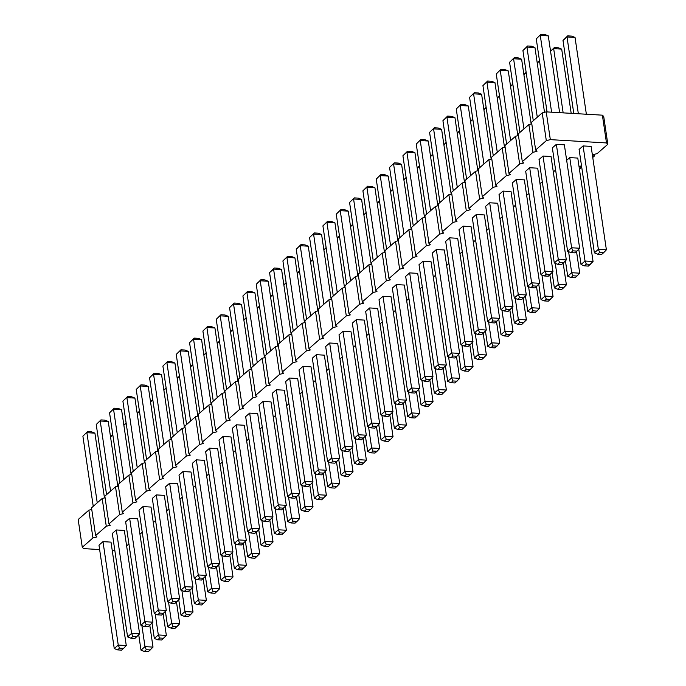 <?xml version="1.0" encoding="UTF-8"?>
<svg xmlns="http://www.w3.org/2000/svg" width="686" height="686" viewBox="0 0 686 686"><rect width="100%" height="100%" fill="white"/><g stroke="black" fill="none" stroke-linecap="round" stroke-linejoin="round"><path stroke-width="1.03" d="M592.755 157.471L594.488 155.945L593.15 154.624L597.154 153.613L607.822 144.257L606.484 142.937L550.326 139.635L546.313 140.647L535.646 149.994L536.992 151.323L532.979 152.335L522.312 161.682L523.658 163.011L519.645 164.023L508.978 173.369L510.324 174.69L506.311 175.702L495.644 185.049L496.981 186.378L492.977 187.389L482.309 196.736L483.647 198.065L479.643 199.077L468.975 208.424L470.313 209.745L466.308 210.756L455.641 220.112L456.979 221.432L452.974 222.444L442.307 231.791L443.645 233.12L439.64 234.132L428.973 243.479L430.311 244.808L426.306 245.811L415.639 255.166L416.977 256.487L412.972 257.499L402.305 266.845L403.642 268.175L399.638 269.186L388.971 278.533L390.308 279.862L386.304 280.874L375.636 290.221L376.974 291.541L372.97 292.553L362.302 301.9L363.64 303.229L359.635 304.241L348.968 313.588L350.306 314.917L346.301 315.929L335.634 325.275L336.972 326.596L332.967 327.608L322.3 336.963L323.638 338.284L319.633 339.296L308.966 348.642L310.304 349.971L306.299 350.983L295.632 360.33L296.969 361.651L292.965 362.662L282.298 372.018L283.635 373.338L279.631 374.35L268.955 383.697L270.301 385.026L266.288 386.038L255.621 395.385L256.967 396.714L252.954 397.726L242.287 407.072L243.633 408.393L239.62 409.405L228.953 418.752L230.299 420.081L226.286 421.093L215.618 430.439L216.965 431.768L212.952 432.78L202.284 442.127L203.631 443.448L199.617 444.459L188.95 453.806L190.296 455.135L186.283 456.147L175.616 465.494L176.962 466.823L172.949 467.835L162.282 477.182L163.628 478.502L159.615 479.514L148.948 488.869L150.294 490.19L146.281 491.202L135.614 500.548L136.951 501.878L132.947 502.889L122.279 512.236L123.617 513.565L119.613 514.577L108.945 523.924L110.283 525.244L106.279 526.256L95.611 535.603L96.949 536.932L92.944 537.944L82.277 547.291L83.615 548.62L99.633 549.555M112.212 550.292L114.819 550.446M607.822 144.257L603.723 116.5L602.385 115.171L546.228 111.878L542.214 112.89L531.547 122.237L535.646 149.994M531.787 123.84L528.88 124.569L518.213 133.916L522.312 161.682M518.453 135.528L515.546 136.257L504.879 145.604L508.978 173.369M505.119 147.207L502.212 147.944L491.545 157.291L495.644 185.049M491.785 158.895L488.878 159.624L478.211 168.979L482.309 196.736M478.451 170.582L475.544 171.311L464.876 180.658L468.975 208.424M465.117 182.262L462.21 182.999L451.542 192.346L455.641 220.112M451.782 193.949L448.876 194.678L438.208 204.034L442.307 231.791M438.448 205.637L435.541 206.366L424.874 215.713L428.973 243.479M425.106 217.316L422.207 218.054L411.54 227.4L415.639 255.166M411.772 229.004L408.873 229.741L398.206 239.088L402.305 266.845M398.437 240.692L395.539 241.421L384.872 250.767L388.971 278.533M385.103 252.379L382.205 253.108L371.538 262.455L375.636 290.221M371.769 264.059L368.871 264.796L358.203 274.143L362.302 301.9M358.435 275.746L355.537 276.475L344.869 285.83L348.968 313.588M345.101 287.434L342.203 288.163L331.535 297.51L335.634 325.275M331.767 299.113L328.868 299.851L318.201 309.197L322.3 336.963M318.433 310.801L315.534 311.53L304.867 320.885L308.966 348.642M305.099 322.489L302.2 323.217L291.524 332.564L295.632 360.33M291.764 334.168L288.857 334.905L278.19 344.252L282.298 372.018M278.43 345.855L275.523 346.593L264.856 355.94L268.955 383.697M265.096 357.543L262.189 358.272L251.522 367.619L255.621 395.385M251.762 369.222L248.855 369.96L238.188 379.307L242.287 407.072M238.428 380.91L235.521 381.648L224.854 390.994L228.953 418.752M225.094 392.598L222.187 393.327L211.52 402.673L215.618 430.439M211.76 404.286L208.853 405.014L198.185 414.361L202.284 442.127M198.426 415.965L195.519 416.702L184.851 426.049L188.95 453.806M185.091 427.652L182.184 428.381L171.517 437.737L175.616 465.494M171.757 439.34L168.85 440.069L158.183 449.416L162.282 477.182M158.423 451.019L155.516 451.757L144.849 461.103L148.948 488.869M145.089 462.707L142.182 463.444L131.515 472.791L135.614 500.548M131.755 474.395L128.848 475.124L118.181 484.47L122.279 512.236M118.421 486.074L115.514 486.811L104.847 496.158L108.945 523.924M105.087 497.762L102.18 498.499L91.512 507.846L95.611 535.603M91.752 509.449L88.846 510.178L78.178 519.525L82.277 547.291M579.421 169.15L581.153 167.633L579.816 166.304L581.522 165.875M276.329 389.742L291.601 493.157L299.628 493.628L284.356 390.214L276.329 389.742L272.333 393.25L287.597 496.664L290.915 497.985L292.913 496.235L291.601 493.157L287.597 496.664M302.269 392.015L299.979 394.03M288.935 403.702L286.645 405.709M262.995 401.43L278.267 504.845L286.285 505.316L271.021 401.902L262.995 401.43L258.991 404.937L274.263 508.352L277.581 509.672L279.579 507.923L278.267 504.845L274.263 508.352M262.266 427.078L259.968 429.084M275.601 415.39L273.302 417.397M249.661 413.109L264.933 516.532L272.951 516.995L257.687 413.581L249.661 413.109L245.657 416.616L260.929 520.031L264.247 521.36L266.245 519.602L264.933 516.532L260.929 520.031M236.327 424.797L244.353 425.269L259.617 528.683L251.599 528.211L247.595 531.719L250.913 533.039L252.911 531.29L251.599 528.211L236.327 424.797L232.322 428.304L247.595 531.719M222.993 436.485L238.265 539.899L246.283 540.371L231.01 436.956L222.993 436.485L218.988 439.992L234.26 543.406L237.579 544.727L239.577 542.978L238.265 539.899L234.26 543.406M248.932 438.757L246.634 440.764M342.271 356.96L339.982 358.975M328.937 368.648L326.647 370.654M316.332 354.688L331.604 458.102L339.63 458.574L324.358 355.159L316.332 354.688L312.336 358.195L327.608 461.609L330.918 462.93L332.916 461.181L331.604 458.102L327.608 461.609M302.998 366.375L311.024 366.847L326.296 470.262L318.27 469.79L314.265 473.297L317.584 474.618L319.582 472.868L318.27 469.79L302.998 366.375L299.002 369.883L314.265 473.297M289.663 378.055L304.936 481.469L312.962 481.941L297.69 378.526L289.663 378.055L285.668 381.562L300.931 484.976L304.25 486.305L308.263 486.537L310.261 484.788L306.248 484.548L304.25 486.305M315.603 380.336L313.313 382.342M355.605 345.281L353.316 347.288M329.666 343L344.938 446.415L352.964 446.886L337.692 343.472L329.666 343L325.67 346.507L340.942 449.922L344.252 451.251L346.25 449.493L344.938 446.415L340.942 449.922M449.682 237.836L457.699 238.308L472.971 341.722L464.945 341.251L460.949 344.758L464.259 346.078L466.266 344.329L464.945 341.251L449.682 237.836L445.677 241.343L460.949 344.758M436.339 249.524L451.611 352.938L459.637 353.41L444.365 249.996L436.339 249.524L432.343 253.031L447.615 356.446L450.925 357.766L452.923 356.017L451.611 352.938L447.615 356.446M462.278 251.796L459.989 253.803M475.612 240.109L473.323 242.124M435.61 275.163L433.32 277.178M448.944 263.484L446.655 265.491M423.005 261.203L438.277 364.618L446.303 365.089L431.031 261.675L423.005 261.203L419.009 264.71L434.281 368.125L437.591 369.454L439.589 367.696L438.277 364.618L434.281 368.125M409.671 272.891L417.697 273.362L432.969 376.777L424.943 376.305L420.947 379.812L424.257 381.133L426.255 379.384L424.943 376.305L409.671 272.891L405.675 276.398L420.947 379.812M369.668 307.945L384.94 411.36L392.967 411.832L377.694 308.417L369.668 307.945L365.672 311.453L380.944 414.867L384.254 416.188L386.252 414.438L384.94 411.36L380.944 414.867M383.002 296.266L398.274 399.681L406.301 400.152L391.029 296.729L383.002 296.266L379.006 299.765L394.279 403.179L397.588 404.508L401.602 404.74L403.6 402.991L399.586 402.751L397.588 404.508M395.608 310.226L393.318 312.233M408.942 298.539L406.652 300.545M422.276 286.851L419.986 288.857M396.337 284.579L411.609 387.993L419.635 388.465L404.363 285.05L396.337 284.579L392.341 288.086L407.613 391.5L410.923 392.821L412.921 391.071L411.609 387.993L407.613 391.5M382.274 321.906L379.984 323.921M356.334 319.633L371.606 423.048L379.632 423.519L364.36 320.105L356.334 319.633L352.338 323.14L367.61 426.555L370.92 427.875L372.918 426.126L371.606 423.048L367.61 426.555M343 331.321L358.272 434.735L366.298 435.207L351.026 331.792L343 331.321L339.004 334.819L354.276 438.234L357.586 439.563L359.584 437.805L358.272 434.735L354.276 438.234M368.939 333.593L366.65 335.6M555.626 169.999L553.328 172.006M542.292 181.687L539.993 183.694M516.352 179.415L531.624 282.829L539.642 283.301L524.37 179.886L516.352 179.415L512.348 182.913L527.62 286.328L530.93 287.657L532.936 285.899L531.624 282.829L527.62 286.328M529.686 167.727L544.958 271.142L552.976 271.613L537.704 168.199L529.686 167.727L525.682 171.234L540.954 274.649L544.264 275.969L546.27 274.22L544.958 271.142L540.954 274.649M476.35 214.469L491.613 317.884L499.64 318.355L484.367 214.941L476.35 214.469L472.345 217.968L487.617 321.391L490.927 322.712L492.934 320.954L491.613 317.884L487.617 321.391M489.684 202.782L504.956 306.196L512.974 306.668L497.702 203.253L489.684 202.782L485.679 206.289L500.952 309.703L504.261 311.024L506.268 309.275L504.956 306.196L500.952 309.703M503.018 191.094L511.036 191.566L526.308 294.98L518.29 294.508L514.286 298.016L517.596 299.336L519.602 297.587L518.29 294.508L503.018 191.094L499.014 194.601L514.286 298.016M515.615 205.054L513.325 207.069M528.957 193.375L526.659 195.381M502.281 216.742L499.991 218.748M463.016 226.148L471.033 226.62L486.305 330.035L478.279 329.563L474.283 333.07L477.593 334.399L479.6 332.641L478.279 329.563L463.016 226.148L459.011 229.656L474.283 333.07M488.947 228.429L486.657 230.436M196.325 459.852L204.342 460.323L219.614 563.738L211.597 563.266L207.592 566.773L210.911 568.094L212.909 566.344L211.597 563.266L196.325 459.852L192.32 463.359L207.592 566.773M222.264 462.132L219.966 464.139M235.598 450.445L233.3 452.451M209.659 448.172L224.931 551.587L232.948 552.058L217.676 448.644L209.659 448.172L205.654 451.671L220.926 555.085L224.245 556.415L226.243 554.657L224.931 551.587L220.926 555.085M129.654 518.282L144.926 621.696L152.944 622.168L137.672 518.753L129.654 518.282L125.649 521.789L140.922 625.203L144.232 626.524L146.238 624.775L144.926 621.696L140.922 625.203M142.988 506.594L158.26 610.008L166.278 610.48L151.006 507.065L142.988 506.594L138.984 510.101L154.256 613.516L157.566 614.836L159.572 613.087L158.26 610.008L154.256 613.516M156.322 494.906L164.34 495.378L179.612 598.792L171.594 598.321L167.59 601.828L170.9 603.157L172.906 601.399L171.594 598.321L156.322 494.906L152.318 498.413L167.59 601.828M155.585 520.554L153.295 522.561M168.919 508.866L166.629 510.881M195.596 485.499L193.298 487.506M169.656 483.227L177.674 483.699L192.946 587.113L184.928 586.641L180.924 590.149L184.234 591.469L186.24 589.711L184.928 586.641L169.656 483.227L165.652 486.726L180.924 590.149M182.262 497.187L179.964 499.194M208.93 473.812L206.632 475.827M182.991 471.539L198.263 574.954L206.28 575.425L191.008 472.011L182.991 471.539L178.986 475.046L194.258 578.461L197.577 579.781L199.575 578.032L198.263 574.954L194.258 578.461M569.757 157.609L585.029 261.023L593.056 261.495L577.784 158.08L569.757 157.609L566.662 160.327M543.02 156.039L551.038 156.511L566.31 259.925L558.293 259.454L554.288 262.961L557.607 264.281L559.605 262.532L558.293 259.454L543.02 156.039L539.016 159.546L554.288 262.961M583.091 145.929L598.364 249.344L606.39 249.815L591.118 146.401L583.091 145.929L579.095 149.428L594.368 252.842L597.678 254.172L601.691 254.403L603.689 252.654L599.675 252.414L597.678 254.172M556.355 144.352L564.372 144.823L579.644 248.238L571.627 247.775L567.622 251.273L570.941 252.602L572.939 250.844L571.627 247.775L556.355 144.352L552.35 147.859L567.622 251.273M102.986 541.648L111.003 542.12L126.275 645.535L118.249 645.063L114.253 648.57L117.563 649.891L119.57 648.141L118.249 645.063L102.986 541.648L98.981 545.156L114.253 648.57M128.917 543.921L126.627 545.936M142.251 532.242L139.961 534.248M116.32 529.961L131.583 633.384L139.61 633.847L124.338 530.432L116.32 529.961L112.315 533.468L127.587 636.882L130.897 638.212L132.904 636.454L131.583 633.384L127.587 636.882M88.846 510.178L92.944 537.944M102.18 498.499L106.279 526.256M115.514 486.811L119.613 514.577M128.848 475.124L132.947 502.889M142.182 463.444L146.281 491.202M155.516 451.757L159.615 479.514M168.85 440.069L172.949 467.835M182.184 428.381L186.283 456.147M195.519 416.702L199.617 444.459M208.853 405.014L212.952 432.78M222.187 393.327L226.286 421.093M235.521 381.648L239.62 409.405M248.855 369.96L252.954 397.726M262.189 358.272L266.288 386.038M275.523 346.593L279.631 374.35M288.857 334.905L292.965 362.662M302.2 323.217L306.299 350.983M315.534 311.53L319.633 339.296M328.868 299.851L332.967 327.608M342.203 288.163L346.301 315.929M355.537 276.475L359.635 304.241M368.871 264.796L372.97 292.553M382.205 253.108L386.304 280.874M395.539 241.421L399.638 269.186M408.873 229.741L412.972 257.499M422.207 218.054L426.306 245.811M435.541 206.366L439.64 234.132M448.876 194.678L452.974 222.444M462.21 182.999L466.308 210.756M475.544 171.311L479.643 199.077M488.878 159.624L492.977 187.389M502.212 147.944L506.311 175.702M580.913 166.029L581.153 167.633M515.546 136.257L519.645 164.023M594.248 154.341L594.488 155.945M528.88 124.569L532.979 152.335M602.385 115.171L606.484 142.937M542.214 112.89L546.313 140.647M546.228 111.878L550.326 139.635M277.821 346.01L268.26 281.243L260.243 280.78L270.593 350.915M268.26 281.243L264.95 279.922L260.937 279.691L256.238 284.278L266.597 354.413M286.173 283.052L283.884 285.059M272.839 294.74L270.55 296.746M264.487 357.698L254.926 292.931L246.909 292.459L257.259 362.594M254.926 292.931L251.616 291.61L247.603 291.37L242.904 295.966L253.263 366.101M246.171 318.107L243.882 320.113M259.505 306.419L257.216 308.434M251.153 369.377L241.592 304.618L233.566 304.147L243.924 374.282M241.592 304.618L238.282 303.289L234.269 303.058L229.57 307.654L239.929 377.789M237.819 381.064L228.258 316.306L220.232 315.834L230.59 385.969M228.258 316.306L224.948 314.977L220.935 314.745L216.236 319.333L226.594 389.468M224.485 392.752L214.924 327.985L206.898 327.514L217.256 397.648M214.924 327.985L211.614 326.665L207.601 326.425L202.902 331.021L213.26 401.156M232.837 329.795L230.547 331.801M326.176 247.998L323.886 250.004M312.842 259.677L310.552 261.692M317.832 310.955L308.263 246.188L300.245 245.717L310.595 315.852M308.263 246.188L304.953 244.868L300.94 244.636L296.241 249.224L306.599 319.359M304.49 322.643L294.929 257.876L286.911 257.404L297.261 327.539M294.929 257.876L291.619 256.555L287.606 256.315L282.906 260.912L293.265 331.046M291.156 334.322L281.594 269.564L273.577 269.092L269.572 272.599L279.931 342.734M281.594 269.564L278.284 268.235L274.271 268.003L273.577 269.092L283.927 339.227M299.508 271.364L297.218 273.371M339.519 236.31L337.22 238.316M331.166 299.268L321.597 234.509L313.579 234.037L323.929 304.172M321.597 234.509L318.287 233.18L314.274 232.948L309.575 237.545L319.933 307.68M451.174 194.104L441.613 129.337L433.586 128.865L443.945 199M441.613 129.337L438.294 128.016L434.281 127.785L429.59 132.372L439.94 202.507M437.84 205.791L428.278 141.024L420.252 140.553L430.611 210.688M428.278 141.024L424.96 139.704L420.947 139.464L416.248 144.06L426.606 214.195M446.192 142.825L443.902 144.84M459.526 131.146L457.236 133.153M419.523 166.201L417.225 168.207M432.857 154.513L430.559 156.519M424.505 217.471L414.944 152.712L406.918 152.241L417.277 222.375M414.944 152.712L411.626 151.383L407.613 151.152L402.914 155.748L413.272 225.883M411.171 229.158L401.61 164.391L393.584 163.928L403.943 234.063M401.61 164.391L398.292 163.071L394.279 162.839L389.579 167.427L399.938 237.562M371.169 264.213L361.599 199.454L353.582 198.983L363.94 269.118M361.599 199.454L358.289 198.125L354.276 197.894L349.577 202.481L359.936 272.616M384.503 252.525L374.933 187.767L366.916 187.295L362.911 190.802L373.27 260.937M374.933 187.767L371.623 186.446L367.61 186.206L366.916 187.295L377.274 257.43M379.521 201.255L377.223 203.262M392.855 189.568L390.557 191.583M406.189 177.888L403.891 179.895M397.837 240.846L388.267 176.079L380.25 175.607L390.608 245.742M388.267 176.079L384.957 174.759L380.944 174.518L376.245 179.115L386.604 249.25M366.187 212.943L363.889 214.95M357.835 275.901L348.265 211.134L340.247 210.662L350.606 280.797M348.265 211.134L344.955 209.813L340.942 209.573L336.243 214.169L346.601 284.304M344.501 287.58L334.931 222.821L326.913 222.35L337.272 292.485M334.931 222.821L331.621 221.501L327.608 221.261L322.909 225.857L333.267 295.992M352.853 224.622L350.555 226.637M539.53 61.037L537.241 63.043M526.196 72.716L523.907 74.731M517.844 135.674L508.283 70.915L500.257 70.444L510.616 140.579M508.283 70.915L504.965 69.595L500.96 69.355L496.261 73.951L506.611 144.086M531.178 123.995L521.617 59.228L513.591 58.756L523.95 128.891M521.617 59.228L518.299 57.907L514.294 57.667L509.595 62.263L519.954 132.398M477.842 170.728L468.281 105.97L460.255 105.498L470.613 175.633M468.281 105.97L464.962 104.649L460.958 104.409L456.259 109.005L466.609 179.14M491.176 159.049L481.615 94.282L473.589 93.811L483.947 163.945M481.615 94.282L478.296 92.962L474.292 92.721L469.593 97.318L479.943 167.453M504.51 147.361L494.949 82.603L486.923 82.131L497.281 152.266M494.949 82.603L491.63 81.274L487.626 81.042L482.927 85.63L493.277 155.765M499.528 96.091L497.239 98.098M512.862 84.404L510.573 86.41M486.194 107.771L483.904 109.786M464.508 182.416L454.947 117.658L446.92 117.186L457.279 187.321M454.947 117.658L451.628 116.328L447.615 116.097L442.924 120.693L453.275 190.828M472.86 119.458L470.57 121.465M197.817 416.119L188.256 351.361L180.229 350.889L190.588 421.024M188.256 351.361L184.946 350.031L180.933 349.8L176.233 354.388L186.592 424.531M206.169 353.161L203.879 355.168M219.503 341.474L217.213 343.489M211.151 404.431L201.59 339.673L193.563 339.201L203.922 409.336M201.59 339.673L198.28 338.352L194.267 338.112L189.568 342.708L199.926 412.843M131.146 474.549L121.585 409.782L113.559 409.31L123.917 479.445M121.585 409.782L118.266 408.462L114.262 408.221L109.563 412.818L119.913 482.953M144.48 462.861L134.919 398.094L126.893 397.623L137.251 467.758M134.919 398.094L131.601 396.774L127.596 396.542L122.897 401.13L133.247 471.265M157.814 451.174L148.253 386.415L140.227 385.944L150.586 456.079M148.253 386.415L144.935 385.086L140.93 384.855L136.231 389.451L146.581 459.586M139.498 411.591L137.209 413.598M152.832 399.904L150.543 401.91M179.5 376.528L177.211 378.543M171.148 439.486L161.587 374.728L153.561 374.256L163.92 444.391M161.587 374.728L158.269 373.407L154.264 373.167L149.565 377.763L159.924 447.898M166.166 388.216L163.877 390.223M192.835 364.849L190.545 366.856M184.483 427.807L174.921 363.04L166.895 362.568L177.254 432.703M174.921 363.04L171.603 361.719L167.598 361.488L162.899 366.075L173.258 436.21M571.181 113.344L561.697 49.118L553.671 48.646L563.155 112.873M561.697 49.118L558.378 47.788L554.365 47.557L550.575 51.356M544.513 112.307L534.951 47.548L526.925 47.077L537.284 117.212M534.951 47.548L531.641 46.219L527.628 45.988L522.929 50.575L533.288 120.71M586.367 114.236L575.031 37.43L567.005 36.958L563 40.465L573.788 113.49M575.031 37.43L571.712 36.109L567.699 35.869L567.005 36.958L578.349 113.765M559.63 112.658L548.285 35.861L540.259 35.389L551.604 112.195M548.285 35.861L544.976 34.532L540.962 34.3L536.263 38.896L547.042 111.921M104.478 497.916L94.917 433.158L86.89 432.686L97.249 502.821M94.917 433.158L91.598 431.828L87.585 431.597L82.895 436.185L93.245 506.319M112.83 434.958L110.54 436.965M126.164 423.271L123.874 425.277M117.812 486.228L108.251 421.47L100.225 420.998L110.583 491.133M108.251 421.47L104.932 420.141L100.928 419.909L96.229 424.505L106.579 494.64M315.234 473.683L318.347 494.726L314.342 498.233L317.652 499.554L319.659 497.804L318.347 494.726L326.365 495.198L321.665 499.794L317.652 499.554M312.079 482.875L314.342 498.233M323.157 473.477L326.365 495.198M301.9 485.362L305.013 506.414L301.008 509.921L304.318 511.242L306.325 509.492L305.013 506.414L313.03 506.885L310.329 509.724L306.325 509.492M309.823 485.165L313.03 506.885M298.736 494.563L301.008 509.921M272.068 517.93L274.34 533.288L277.65 534.617L281.663 534.848L283.661 533.099L279.656 532.859L277.65 534.617M283.155 508.54L286.362 530.252L278.336 529.781L274.34 533.288M275.232 508.738L278.336 529.781L279.656 532.859M288.566 497.05L291.67 518.102L287.674 521.609L290.984 522.929L292.991 521.171L291.67 518.102L299.696 518.573L296.995 521.411L292.991 521.171M296.489 496.853L299.696 518.573M285.402 506.242L287.674 521.609M258.733 529.618L261.006 544.976L264.316 546.296L268.329 546.536L270.327 544.778L266.322 544.547L264.316 546.296M269.821 520.22L273.028 541.94L265.002 541.468L261.006 544.976M261.898 520.417L265.002 541.468L266.322 544.547M355.237 438.62L358.349 459.671L354.345 463.179L357.663 464.499L359.661 462.75L358.349 459.671L366.367 460.143L363.674 462.981L359.661 462.75M363.16 438.423L366.367 460.143M352.081 447.821L354.345 463.179M341.902 450.308L345.015 471.359L341.011 474.866L344.321 476.187L346.327 474.438L345.015 471.359L353.033 471.831L350.34 474.669L346.327 474.438M349.826 450.11L353.033 471.831M338.747 459.5L341.011 474.866M306.248 484.548L304.936 481.469L300.931 484.976M325.413 471.188L327.676 486.546L330.986 487.875L335 488.106L337.006 486.357L332.993 486.117L330.986 487.875M336.492 461.798L339.699 483.519L331.681 483.047L327.676 486.546M328.568 461.995L331.681 483.047L332.993 486.117M365.415 436.133L367.679 451.491L370.997 452.82L375.002 453.052L377.008 451.302L372.995 451.062L370.997 452.82M376.494 426.743L379.701 448.455L371.683 447.992L367.679 451.491M368.571 426.941L371.683 447.992L372.995 451.062M475.252 333.456L478.356 354.508L474.352 358.015L477.67 359.335L479.668 357.586L478.356 354.508L486.383 354.979L483.681 357.818L479.668 357.586M483.176 333.259L486.383 354.979M472.088 342.657L474.352 358.015M488.586 321.768L491.69 342.82L487.695 346.327L491.005 347.648L493.002 345.898L491.69 342.82L499.717 343.292L495.018 347.888L491.005 347.648M485.422 330.969L487.695 346.327M496.51 321.571L499.717 343.292M448.575 356.831L451.688 377.875L447.684 381.382L451.002 382.711L453 380.953L451.688 377.875L459.714 378.346L455.015 382.942L451.002 382.711M445.42 366.024L447.684 381.382M456.507 356.634L459.714 378.346M461.91 345.144L465.022 366.195L461.018 369.694L464.336 371.023L466.334 369.265L465.022 366.195L473.048 366.667L468.349 371.255L464.336 371.023M458.754 354.336L461.018 369.694M469.841 344.947L473.048 366.667M399.586 402.751L398.274 399.681L394.279 403.179M405.417 401.078L407.681 416.436L411 417.765L415.004 417.997L417.011 416.248L412.998 416.008L411 417.765M416.496 391.689L419.703 413.401L411.686 412.929L407.681 416.436M408.573 391.886L411.686 412.929L412.998 416.008M421.907 380.198L425.02 401.25L421.015 404.757L424.334 406.078L426.332 404.32L425.02 401.25L433.038 401.722L428.347 406.309L424.334 406.078M418.752 389.391L421.015 404.757M429.83 380.001L433.038 401.722M435.241 368.511L438.354 389.562L434.349 393.069L437.668 394.39L439.666 392.641L438.354 389.562L446.372 390.034L441.681 394.63L437.668 394.39M432.086 377.712L434.349 393.069M443.165 368.313L446.372 390.034M395.239 403.565L398.352 424.617L394.347 428.124L397.666 429.445L399.664 427.695L398.352 424.617L406.369 425.088L403.677 427.927L399.664 427.695M403.162 403.368L406.369 425.088M392.083 412.766L394.347 428.124M378.749 424.445L381.013 439.812L384.332 441.132L388.336 441.364L390.343 439.615L386.329 439.383L384.332 441.132M389.828 415.056L393.035 436.776L385.018 436.305L381.013 439.812M381.905 415.253L385.018 436.305L386.329 439.383M565.427 260.86L567.699 276.218L571.009 277.538L575.022 277.779L577.02 276.021L573.007 275.789L571.009 277.538M576.514 251.462L579.721 273.182L571.695 272.711L567.699 276.218M568.591 251.659L571.695 272.711L573.007 275.789M552.093 272.539L554.365 287.906L557.675 289.226L561.688 289.458L563.686 287.708L559.673 287.477L557.675 289.226M563.18 263.15L566.387 284.87L558.361 284.398L554.365 287.906M555.257 263.347L558.361 284.398L559.673 287.477M528.589 286.714L531.693 307.765L527.697 311.273L531.007 312.593L533.005 310.844L531.693 307.765L539.719 308.237L535.02 312.833L531.007 312.593M525.425 295.915L527.697 311.273M536.512 286.516L539.719 308.237M541.923 275.035L545.027 296.078L541.031 299.585L544.341 300.914L546.339 299.156L545.027 296.078L553.053 296.549L548.354 301.145L544.341 300.914M538.759 284.227L541.031 299.585M549.846 274.837L553.053 296.549M515.255 298.401L518.359 319.453L514.363 322.96L517.673 324.281L519.671 322.531L518.359 319.453L526.385 319.925L521.686 324.512L517.673 324.281M512.09 307.594L514.363 322.96M523.178 298.204L526.385 319.925M501.92 310.089L505.025 331.141L501.029 334.639L504.339 335.969L506.337 334.211L505.025 331.141L513.051 331.612L510.35 334.451L506.337 334.211M509.844 309.892L513.051 331.612M498.756 319.282L501.029 334.639M235.229 543.792L238.334 564.835L234.338 568.342L237.648 569.672L239.646 567.914L238.334 564.835L246.36 565.307L241.661 569.903L237.648 569.672M232.065 552.985L234.338 568.342M243.153 543.595L246.36 565.307M248.564 532.104L251.668 553.156L247.672 556.663L250.982 557.984L252.98 556.235L251.668 553.156L259.694 553.628L254.995 558.215L250.982 557.984M245.399 541.297L247.672 556.663M256.487 531.907L259.694 553.628M168.559 602.214L171.663 623.265L167.667 626.772L170.977 628.093L172.975 626.344L171.663 623.265L179.689 623.737L176.988 626.575L172.975 626.344M176.482 602.016L179.689 623.737M165.395 611.415L167.667 626.772M178.729 599.727L181.001 615.085L184.311 616.405L188.324 616.645L190.322 614.896L186.309 614.656L184.311 616.405M189.816 590.329L193.023 612.049L184.997 611.578L181.001 615.085M181.893 590.535L184.997 611.578L186.309 614.656M208.561 567.159L211.665 588.211L207.669 591.718L210.979 593.038L212.977 591.289L211.665 588.211L219.691 588.682L214.992 593.279L210.979 593.038M205.397 576.351L207.669 591.718M216.484 566.962L219.691 588.682M192.063 588.039L194.335 603.397L197.645 604.726L201.658 604.958L203.656 603.208L199.643 602.968L197.645 604.726M203.15 578.65L206.357 600.37L198.331 599.898L194.335 603.397M195.227 578.847L198.331 599.898L199.643 602.968M221.895 555.471L224.999 576.523L221.003 580.03L224.313 581.351L226.311 579.601L224.999 576.523L233.026 576.995L228.327 581.591L224.313 581.351M218.731 564.672L221.003 580.03M229.819 555.274L233.026 576.995M578.761 249.172L581.033 264.53L584.343 265.859L586.341 264.101L585.029 261.023L581.033 264.53M599.675 252.414L598.364 249.344L594.368 252.842M141.891 625.589L144.995 646.632L140.999 650.139L144.309 651.468L146.307 649.711L144.995 646.632L153.021 647.104L148.322 651.7L144.309 651.468M138.726 634.782L140.999 650.139M149.814 625.392L153.021 647.104M155.225 613.901L158.329 634.953L154.333 638.452L157.643 639.781L159.641 638.023L158.329 634.953L166.355 635.425L161.656 640.012L157.643 639.781M152.06 623.094L154.333 638.452M163.148 613.704L166.355 635.425M256.238 284.278L260.937 279.691M283.867 284.922L286.113 282.632M270.533 296.609L272.779 294.311M242.904 295.966L247.603 291.37M243.864 319.976L246.111 317.687M257.199 308.288L259.445 305.999M229.57 307.654L234.269 303.058M216.236 319.333L220.935 314.745M202.902 331.021L207.601 326.425M230.53 331.664L232.777 329.366M323.869 249.867L326.116 247.577M310.535 261.555L312.782 259.257M296.241 249.224L300.94 244.636M282.906 260.912L287.606 256.315M269.572 272.599L274.271 268.003M297.201 273.234L299.448 270.944M337.203 238.179L339.45 235.89M309.575 237.545L314.274 232.948M429.59 132.372L434.281 127.785M416.248 144.06L420.947 139.464M443.876 144.703L446.132 142.405M457.21 133.015L459.466 130.726M417.208 168.07L419.455 165.78M430.542 156.382L432.797 154.093M402.914 155.748L407.613 151.152M389.579 167.427L394.279 162.839M349.577 202.481L354.276 197.894M362.911 190.802L367.61 186.206M377.206 203.125L379.452 200.835M390.54 191.437L392.786 189.147M403.874 179.758L406.121 177.46M376.245 179.115L380.944 174.518M363.872 214.812L366.118 212.523M336.243 214.169L340.942 209.573M322.909 225.857L327.608 221.261M350.537 226.5L352.784 224.202M537.215 62.906L539.47 60.608M523.881 74.585L526.136 72.296M496.261 73.951L500.96 69.355M509.595 62.263L514.294 57.667M456.259 109.005L460.958 104.409M469.593 97.318L474.292 92.721M482.927 85.63L487.626 81.042M497.213 97.961L499.468 95.671M510.547 86.273L512.802 83.984M483.879 109.649L486.134 107.35M442.924 120.693L447.615 116.097M470.545 121.328L472.8 119.038M176.233 354.388L180.933 349.8M203.853 355.031L206.109 352.741M217.188 343.343L219.443 341.053M189.568 342.708L194.267 338.112M109.563 412.818L114.262 408.221M122.897 401.13L127.596 396.542M136.231 389.451L140.93 384.855M137.183 413.461L139.438 411.163M150.517 401.773L152.772 399.484M177.185 378.406L179.44 376.108M149.565 377.763L154.264 373.167M163.851 390.085L166.106 387.796M190.519 366.718L192.775 364.429M162.899 366.075L167.598 361.488M550.549 51.218L554.365 47.557M522.929 50.575L527.628 45.988M563 40.465L567.699 35.869M536.263 38.896L540.962 34.3M82.895 436.185L87.585 431.597M110.515 436.828L112.77 434.538M123.849 425.14L126.104 422.85M96.229 424.505L100.928 419.909M299.628 493.628L294.929 498.225L290.915 497.985M296.927 496.467L292.913 496.235M323.663 498.045L319.659 497.804M310.329 509.724L308.331 511.482L304.318 511.242M286.285 505.316L281.594 509.904L277.581 509.672M283.592 508.155L279.579 507.923M286.362 530.252L283.661 533.099M296.995 521.411L294.997 523.161L290.984 522.929M272.951 516.995L268.26 521.592L264.247 521.36M270.258 519.842L266.245 519.602M259.617 528.683L256.924 531.521L252.911 531.29M256.924 531.521L254.918 533.279L250.913 533.039M246.283 540.371L241.583 544.967L237.579 544.727M243.59 543.209L239.577 542.978M273.028 541.94L270.327 544.778M363.674 462.981L361.668 464.739L357.663 464.499M350.34 474.669L348.334 476.427L344.321 476.187M339.63 458.574L334.931 463.17L330.918 462.93M336.929 461.412L332.916 461.181M326.296 470.262L323.595 473.1L319.582 472.868M323.595 473.1L321.597 474.849L317.584 474.618M312.962 481.941L310.261 484.788M339.699 483.519L337.006 486.357M379.701 448.455L377.008 451.302M352.964 446.886L348.265 451.482L344.252 451.251M350.263 449.733L346.25 449.493M472.971 341.722L470.27 344.561L466.266 344.329M470.27 344.561L468.272 346.319L464.259 346.078M459.637 353.41L454.938 357.998L450.925 357.766M456.936 356.248L452.923 356.017M483.681 357.818L481.683 359.575L477.67 359.335M497.016 346.13L493.002 345.898M457.013 381.193L453 380.953M470.347 369.505L466.334 369.265M446.303 365.089L441.604 369.685L437.591 369.454M443.602 367.936L439.589 367.696M432.969 376.777L430.268 379.615L426.255 379.384M430.268 379.615L428.27 381.373L424.257 381.133M392.967 411.832L388.267 416.428L384.254 416.188M390.265 414.678L386.252 414.438M406.301 400.152L403.6 402.991M419.703 413.401L417.011 416.248M430.345 404.56L426.332 404.32M443.679 392.872L439.666 392.641M419.635 388.465L414.936 393.061L410.923 392.821M416.934 391.303L412.921 391.071M403.677 427.927L401.67 429.685L397.666 429.445M379.632 423.519L374.933 428.115L370.92 427.875M376.931 426.358L372.918 426.126M366.298 435.207L361.599 439.795L357.586 439.563M363.597 438.045L359.584 437.805M393.035 436.776L390.343 439.615M579.721 273.182L577.02 276.021M566.387 284.87L563.686 287.708M539.642 283.301L534.943 287.888L530.93 287.657M536.949 286.139L532.936 285.899M552.976 271.613L548.277 276.209L544.264 275.969M550.283 274.451L546.27 274.22M499.64 318.355L494.94 322.943L490.927 322.712M496.938 321.194L492.934 320.954M512.974 306.668L508.275 311.264L504.261 311.024M510.273 309.506L506.268 309.275M526.308 294.98L523.607 297.827L519.602 297.587M523.607 297.827L521.609 299.576L517.596 299.336M537.018 311.075L533.005 310.844M550.352 299.396L546.339 299.156M523.684 322.763L519.671 322.531M486.305 330.035L483.604 332.882L479.6 332.641M483.604 332.882L481.606 334.631L477.593 334.399M510.35 334.451L508.352 336.2L504.339 335.969M219.614 563.738L216.922 566.585L212.909 566.344M216.922 566.585L214.915 568.334L210.911 568.094M243.659 568.154L239.646 567.914M256.993 556.466L252.98 556.235M232.948 552.058L228.249 556.646L224.245 556.415M230.256 554.897L226.243 554.657M152.944 622.168L148.245 626.755L144.232 626.524M150.243 625.006L146.238 624.775M166.278 610.48L161.579 615.076L157.566 614.836M163.577 613.318L159.572 613.087M179.612 598.792L176.911 601.639L172.906 601.399M176.911 601.639L174.913 603.388L170.9 603.157M176.988 626.575L174.99 628.333L170.977 628.093M193.023 612.049L190.322 614.896M216.99 591.521L212.977 591.289M192.946 587.113L190.254 589.951L186.24 589.711M190.254 589.951L188.247 591.701L184.234 591.469M206.357 600.37L203.656 603.208M230.325 579.833L226.311 579.601M206.28 575.425L201.581 580.022L197.577 579.781M203.588 578.264L199.575 578.032M593.056 261.495L588.356 266.091L584.343 265.859M590.354 264.342L586.341 264.101M566.31 259.925L563.618 262.764L559.605 262.532M563.618 262.764L561.611 264.522L557.607 264.281M606.39 249.815L603.689 252.654M579.644 248.238L576.952 251.085L572.939 250.844M576.952 251.085L574.945 252.834L570.941 252.602M126.275 645.535L123.574 648.373L119.57 648.141M123.574 648.373L121.576 650.131L117.563 649.891M150.32 649.951L146.307 649.711M163.654 638.263L159.641 638.023M139.61 633.847L134.91 638.443L130.897 638.212M136.908 636.694L132.904 636.454"/></g></svg>
